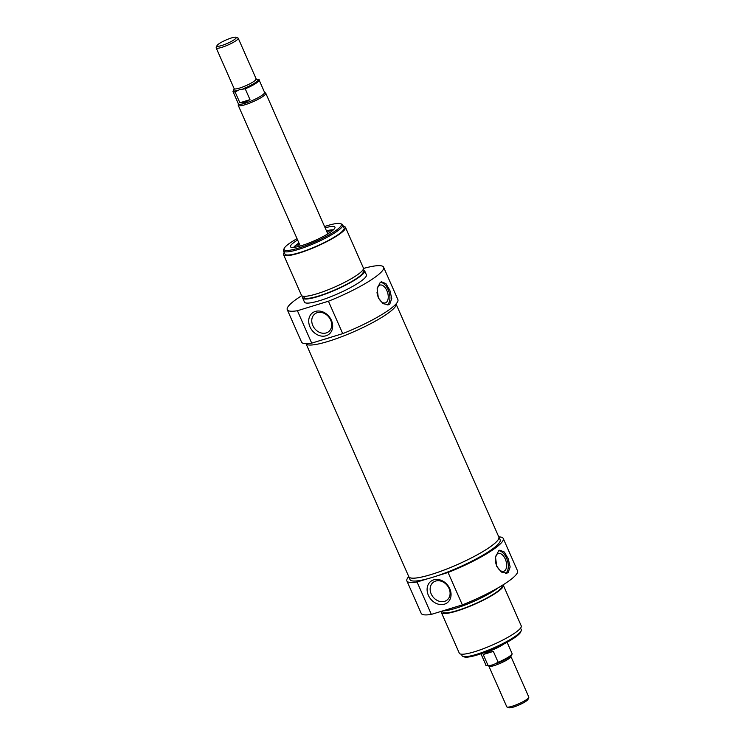 <?xml version="1.0" encoding="UTF-8"?>
<svg xmlns="http://www.w3.org/2000/svg" width="745" height="745" viewBox="0 0 745 745"><rect width="100%" height="100%" fill="white"/><g stroke="black" fill="none" stroke-linecap="round" stroke-linejoin="round"><path stroke-width="1.12" d="M299.434 244.118A17.675 3.054 -23.8 0 0 297.683 246.66A17.675 3.054 -23.8 0 0 297.702 246.697M330.035 232.44A17.675 3.054 -23.8 0 0 330.026 232.393A17.675 3.054 -23.8 0 0 326.962 231.974M363.495 268.451A52.644 9.089 156.2 0 1 383.601 267.204A52.644 9.089 156.2 0 1 328.433 301.222L297.413 310.73A52.644 9.089 156.2 0 1 287.263 309.697A52.644 9.089 156.2 0 1 301.734 295.69M362.992 269.82A33.842 5.839 156.2 0 1 364.603 270.724L366.4 274.793A33.842 5.839 156.2 0 1 351.938 286.816A33.842 5.839 156.2 0 1 319.847 300.589A33.842 5.839 156.2 0 1 304.463 302.107L302.666 298.037A33.842 5.839 156.2 0 1 303.085 296.24M287.263 309.697L301.548 342.095A52.644 9.089 -23.8 0 0 311.699 343.138L342.719 333.62A52.644 9.089 -23.8 0 0 397.886 299.602L383.601 267.204M364.603 270.724A33.842 5.839 156.2 0 1 350.15 282.746A33.842 5.839 156.2 0 1 318.05 296.519A33.842 5.839 156.2 0 1 302.666 298.037M362.722 270.193L363.225 271.329A32.342 5.578 156.2 0 1 349.414 282.821A32.342 5.578 156.2 0 1 318.748 295.979A32.342 5.578 156.2 0 1 304.044 297.432L303.541 296.296M343.398 226.378A33.842 5.839 156.2 0 1 345.466 227.346L363.411 268.014A33.842 5.839 156.2 0 1 348.949 280.036A33.842 5.839 156.2 0 1 316.858 293.809A33.842 5.839 156.2 0 1 301.474 295.327L283.538 254.66A33.842 5.839 156.2 0 1 284.217 252.481M345.466 227.346A33.842 5.839 156.2 0 1 331.013 239.369A33.842 5.839 156.2 0 1 298.922 253.142A33.842 5.839 156.2 0 1 283.538 254.66M342.719 224.832L344.097 227.951A32.342 5.578 156.2 0 1 330.277 239.443A32.342 5.578 156.2 0 1 299.611 252.602A32.342 5.578 156.2 0 1 284.916 254.054L283.538 250.935A32.342 5.578 -23.8 0 0 298.242 249.482A32.342 5.578 -23.8 0 0 328.908 236.323A32.342 5.578 -23.8 0 0 342.719 224.832A32.342 5.578 -23.8 0 0 341.862 224.143L340.512 223.64A31.29 5.401 156.2 0 1 330.054 234.247A31.29 5.401 156.2 0 1 298.307 248.15A31.29 5.401 156.2 0 1 284.143 248.504A31.29 5.401 156.2 0 1 297.031 238.679M332.037 336.898A49.263 8.502 156.2 0 1 327.036 338.509A49.263 8.502 156.2 0 1 322.389 339.86M396.089 303.904A49.263 8.502 156.2 0 1 374.791 321.44A49.263 8.502 156.2 0 1 328.294 341.359A49.263 8.502 156.2 0 1 305.944 343.659M328.433 301.222L342.719 333.62M311.699 343.138L297.413 310.73M380.211 282.42L381.412 281.778L385.929 283.612L389.905 290.429L391.758 298.568L389.775 304.109L388.471 304.779L383.051 303.653L378.348 297.916L377.138 288.809L380.211 282.42M309.976 326.887A13.503 10.961 -127.9 0 0 330.696 332.494A13.503 10.961 -127.9 0 0 321.402 311.419A13.503 10.961 -127.9 0 0 309.976 326.887M312.807 325.528A11.24 9.136 52.1 0 1 314.828 313.924A11.24 9.136 52.1 0 1 328.936 317.184A11.24 9.136 52.1 0 1 328.647 331.665A11.24 9.136 52.1 0 1 312.807 325.528M284.143 248.504L283.603 249.836A32.342 5.578 -23.8 0 0 283.538 250.935M324.559 226.536A31.29 5.401 156.2 0 1 340.512 223.64M297.618 239.992A24.296 4.191 -23.8 0 0 290.764 247.079A24.296 4.191 -23.8 0 0 301.52 245.645A24.296 4.191 -23.8 0 0 334.999 227.57A24.296 4.191 -23.8 0 0 325.146 227.849M377.1 289.125A9.312 5.187 -107 0 1 379.876 285.093A9.312 5.187 -107 0 1 386.888 290.652A9.312 5.187 -107 0 1 385.333 302.889A9.312 5.187 -107 0 1 378.32 297.329A9.312 5.187 -107 0 1 376.998 292.217M380.332 282.327A12.032 6.705 -107 0 1 389.039 292.096A12.032 6.705 -107 0 1 387.195 304.984M512.253 706.232A12.032 2.077 156.2 0 1 507.103 707.033A12.032 2.077 156.2 0 1 506.777 706.772L488.841 666.105A12.032 2.077 -23.8 0 0 494.317 665.564A12.032 2.077 -23.8 0 0 505.725 660.666A12.032 2.077 -23.8 0 0 510.865 656.392L528.801 697.059A12.032 2.077 156.2 0 1 528.782 697.469A12.032 2.077 156.2 0 1 512.253 706.232M507.103 707.033L509.031 707.75A10.532 1.816 -23.8 0 0 513.538 707.052A10.532 1.816 -23.8 0 0 528 699.387L528.782 697.469M493.451 664.661L489.316 665.685C486.671 665.862 485.526 665.63 485.88 664.987A14.285 2.468 156.2 0 0 488.003 665.35L483.226 654.51L493.358 651.4L498.135 662.249L493.451 664.661M507.094 642.255L512.029 653.449C512.672 655.488 507.736 658.766 497.204 663.292L496.906 663.395M489.838 665.564L488.003 665.35M483.226 654.51L487.249 652.713L493.358 651.4M504.337 643.736A14.285 2.468 156.2 0 1 486.913 651.959A14.285 2.468 156.2 0 1 483.896 652.75M408.623 576.285A49.263 8.502 -23.8 0 0 408.744 576.742L410.001 579.591A49.263 8.502 156.2 0 0 427.742 578.716L417.051 581.994A52.644 9.089 156.2 0 1 406.9 580.96L421.195 613.359A52.644 9.089 -23.8 0 0 431.346 614.392L462.366 604.884A52.644 9.089 -23.8 0 0 517.533 570.866L503.238 538.467A52.644 9.089 156.2 0 1 448.071 572.486L437.389 575.764A49.263 8.502 156.2 0 0 500.146 539.836L498.889 536.987A49.263 8.502 -23.8 0 0 498.629 536.586M406.9 580.96A52.644 9.089 156.2 0 1 408.707 576.658M498.852 536.903A52.644 9.089 156.2 0 1 503.238 538.467M442.93 610.844A33.842 5.839 -23.8 0 0 455.577 608.311A33.842 5.839 -23.8 0 0 498.275 587.74M442.353 611.021L442.763 611.943A32.342 5.578 -23.8 0 0 457.458 610.49A32.342 5.578 -23.8 0 0 488.124 597.332A32.342 5.578 -23.8 0 0 501.944 585.84L501.841 585.626M441.506 611.282A33.842 5.839 -23.8 0 0 441.385 612.548A33.842 5.839 -23.8 0 0 456.769 611.03A33.842 5.839 -23.8 0 0 488.86 597.257A33.842 5.839 -23.8 0 0 503.313 585.235A33.842 5.839 -23.8 0 0 503.052 584.872M441.385 612.548L459.32 653.216A33.842 5.839 -23.8 0 0 474.705 651.698A33.842 5.839 -23.8 0 0 506.796 637.925A33.842 5.839 -23.8 0 0 521.258 625.902L503.313 585.235M427.742 578.716A49.263 8.502 -23.8 0 0 432.389 577.375A49.263 8.502 -23.8 0 0 437.389 575.764M408.744 576.742A49.263 8.502 -23.8 0 0 431.132 574.525A49.263 8.502 -23.8 0 0 477.852 554.485A49.263 8.502 -23.8 0 0 498.889 536.987M431.346 614.392L417.051 581.994M448.071 572.486L462.366 604.884M498.591 550.834L499.802 550.192L504.318 552.026L508.286 558.843L510.148 566.992L508.164 572.523L506.851 573.194L501.432 572.067L496.729 566.33L495.527 557.232L498.591 550.834M449.794 588.736A13.503 10.961 -127.9 0 0 429.073 583.121A13.503 10.961 -127.9 0 0 438.367 604.195A13.503 10.961 -127.9 0 0 449.794 588.736M449.049 588.476A11.24 9.136 52.1 0 1 447.028 600.079A11.24 9.136 52.1 0 1 432.92 596.82A11.24 9.136 52.1 0 1 433.208 582.339A11.24 9.136 52.1 0 1 449.049 588.476M520.569 628.082L521.249 629.627A32.342 5.578 156.2 0 1 521.193 630.726A32.342 5.578 156.2 0 1 476.772 654.278A32.342 5.578 156.2 0 1 462.924 656.419A32.342 5.578 156.2 0 1 462.077 655.73L461.388 654.185M462.924 656.419L464.275 656.922A31.29 5.401 -23.8 0 0 477.675 654.846A31.29 5.401 -23.8 0 0 520.643 632.058L521.193 630.726M495.378 560.631A9.312 5.187 73 0 0 496.701 565.744A9.312 5.187 73 0 0 503.713 571.313A9.312 5.187 73 0 0 505.278 559.076A9.312 5.187 73 0 0 498.256 553.507A9.312 5.187 73 0 0 495.481 557.539M505.576 573.399A12.032 6.705 73 0 0 507.42 560.51A12.032 6.705 73 0 0 498.712 550.741M306.158 343.976L408.809 576.714A49.189 8.484 -23.8 0 0 454.776 565.706A49.189 8.484 -23.8 0 0 498.926 537.983A49.189 8.484 -23.8 0 0 498.824 537.015L396.172 304.277M217 45.613L216.218 47.531A12.032 2.077 -23.8 0 0 216.199 47.941A12.032 2.077 -23.8 0 0 221.665 47.391A12.032 2.077 -23.8 0 0 233.083 42.502A12.032 2.077 -23.8 0 0 238.223 38.228A12.032 2.077 -23.8 0 0 237.897 37.967L235.969 37.25A10.532 1.816 156.2 0 1 232.449 40.817A10.532 1.816 156.2 0 1 221.759 45.501A10.532 1.816 156.2 0 1 217 45.613A10.532 1.816 156.2 0 1 225.875 40.062A10.532 1.816 156.2 0 1 235.969 37.25M239.778 89.512L245.226 88.813L250.003 99.662L239.871 102.763L235.094 91.924L239.778 89.512M250.003 99.662L244.593 102.531L239.871 102.763M234.228 88.981L232.971 91.551L238.428 103.927A14.285 2.468 -23.8 0 0 244.928 103.285A14.285 2.468 -23.8 0 0 258.478 97.474A14.285 2.468 -23.8 0 0 264.577 92.399L259.12 80.013A14.285 2.468 -23.8 0 1 245.226 88.813M238.381 103.816L238.223 105.138A15.04 2.598 -23.8 0 0 238.26 105.408A15.04 2.598 -23.8 0 0 245.096 104.728A15.04 2.598 -23.8 0 0 259.362 98.61A15.04 2.598 -23.8 0 0 265.788 93.265A15.04 2.598 -23.8 0 0 265.611 93.06L264.531 92.287M298.941 242.991A22.266 3.846 -23.8 0 0 293.688 247.415M333.276 229.954A22.266 3.846 -23.8 0 0 326.468 230.848L333.322 229.907M497.464 663.18A13.54 2.337 -23.8 0 0 511.657 654.482M512.029 653.449A14.285 2.468 156.2 0 1 498.135 662.249M238.223 38.228L256.159 78.895A12.032 2.077 156.2 0 1 251.018 83.17A12.032 2.077 156.2 0 1 239.601 88.068A12.032 2.077 156.2 0 1 234.135 88.608L216.199 47.941M256.42 79.259A13.54 2.337 156.2 0 1 255.908 82.248A13.54 2.337 156.2 0 1 243.392 88.608M236.323 90.769A13.54 2.337 156.2 0 1 234.228 89.046M232.971 91.551A14.285 2.468 -23.8 0 0 235.094 91.924M293.614 247.424L298.941 242.982M488.329 665.592L488.841 666.105M510.865 656.392L510.828 655.665M480.944 653.784L485.88 664.987M234.135 88.608L234.172 89.335L234.554 88.897M256.159 78.895L256.671 79.408L256.094 79.398M255.684 79.315C258.329 79.138 259.474 79.37 259.12 80.013M327.8 233.883L265.788 93.265M300.272 246.018L238.26 105.408"/></g></svg>

